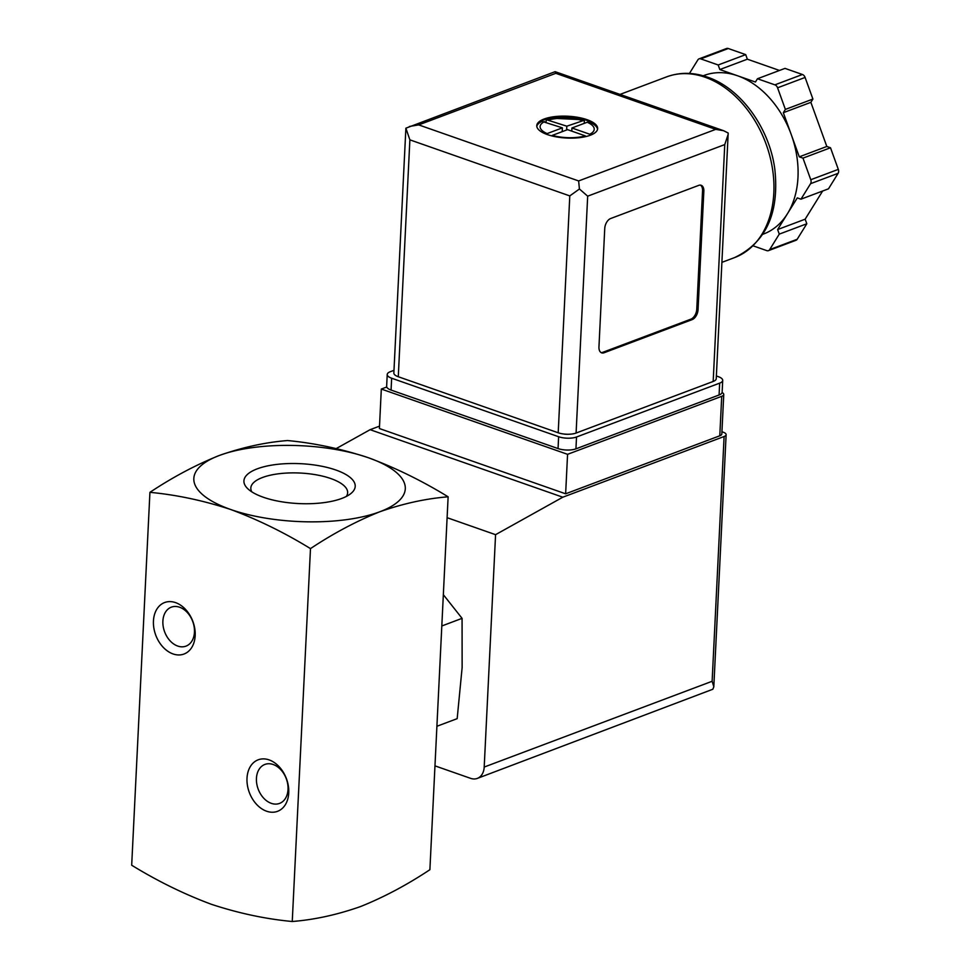 <?xml version="1.0" encoding="UTF-8"?>
<svg xmlns="http://www.w3.org/2000/svg" width="970" height="970" viewBox="0 0 970 970"><rect width="100%" height="100%" fill="white"/><g stroke="black" fill="none" stroke-linecap="round" stroke-linejoin="round"><path stroke-width="1.45" d="M448.128 496.81C422.168 480.877 395.59 467.843 368.382 457.731C341.125 448.77 314.195 443.035 287.569 440.55C265.356 442.296 242.597 447.279 219.281 455.488A105.851 37.927 2.8 0 0 230.751 509.517A105.851 37.927 2.8 0 0 379.84 511.76C403.156 503.551 425.915 498.58 448.128 496.81L429.892 869.702C407.024 884.907 383.902 897.189 360.537 906.562C337.22 914.759 314.462 919.742 292.249 921.5C265.635 919.014 238.693 913.279 211.436 904.319C184.239 894.194 157.661 881.172 131.69 865.228L149.926 492.336C176.552 494.833 203.482 500.556 230.751 509.517C257.947 519.641 284.525 532.675 310.485 548.608C333.353 533.403 356.475 521.12 379.84 511.76A105.851 37.927 2.8 0 0 368.382 457.731A105.851 37.927 2.8 0 0 219.281 455.488C195.916 464.848 172.805 477.131 149.926 492.336M436.9 726.275L457.173 718.649L462.132 667.554L462.072 618.351L443.338 594.683M441.811 625.977L462.072 618.351M251.812 491.851A48.451 17.363 -177.2 0 1 250.83 488.019A48.451 17.363 -177.2 0 1 262.482 477.507A48.451 17.363 -177.2 0 1 316.426 474.863A48.451 17.363 -177.2 0 1 347.636 492.748A48.451 17.363 -177.2 0 1 346.29 496.47M257.317 468.813A55.702 19.958 -177.2 0 1 329.133 467.952A55.702 19.958 -177.2 0 1 350.57 493.791A55.702 19.958 -177.2 0 1 298.59 503.563A55.702 19.958 -177.2 0 1 247.811 488.759A55.702 19.958 -177.2 0 1 257.317 468.813M175.57 602.625A27.524 19.8 -110.6 0 0 155.612 634.78A27.524 19.8 -110.6 0 0 191.757 647.451A27.524 19.8 -110.6 0 0 175.57 602.625M269.126 759.898A27.524 19.8 -110.6 0 0 249.169 792.053A27.524 19.8 -110.6 0 0 285.325 804.724A27.524 19.8 -110.6 0 0 269.126 759.898M292.249 921.5L310.485 548.608M273.176 764.505A20.819 14.974 -110.6 0 0 264.895 764.433A20.819 14.974 -110.6 0 0 258.214 789.192A20.819 14.974 -110.6 0 0 279.566 803.402A20.819 14.974 -110.6 0 0 287.702 784.051A20.819 14.974 -110.6 0 0 273.176 764.505M179.62 607.232A20.819 14.974 -110.6 0 0 171.338 607.159A20.819 14.974 -110.6 0 0 164.657 631.919A20.819 14.974 -110.6 0 0 185.998 646.129A20.819 14.974 -110.6 0 0 194.133 626.778A20.819 14.974 -110.6 0 0 179.62 607.232M722.092 392.547A8.463 3.031 -177.2 0 1 723.753 394.475A8.463 3.031 -177.2 0 1 721.716 396.318L567.571 454.324L381.319 389.055L386.751 387.006M721.935 431.747L723.183 432.183A8.463 3.031 -177.2 0 1 726.13 434.669A8.463 3.031 -177.2 0 1 724.105 436.512L562.794 497.21L495.573 534.676L484.2 767.052A16.939 12.186 69.4 0 1 477.325 778.401A16.939 12.186 69.4 0 1 470.583 778.34L434.972 765.863M336.287 448.54L370.116 429.686L379.5 426.157M724.105 436.512L712.125 681.279L713.847 686.784L712.829 689.246L477.325 778.401M447.109 517.689L495.573 534.676M370.116 429.686L562.794 497.21M723.753 394.475L721.826 433.954A8.463 3.031 -177.2 0 1 719.788 435.797L565.631 493.803L379.391 428.534L381.319 389.055M567.571 454.324L565.631 493.803M590.33 135.23A30.482 10.925 2.8 0 0 597.653 128.622A30.482 10.925 2.8 0 0 567.741 116.218A30.482 10.925 2.8 0 0 536.762 125.639A30.482 10.925 2.8 0 0 556.392 136.891A30.482 10.925 2.8 0 0 590.33 135.23M536.798 126.367A30.482 10.925 -177.2 0 1 541.963 121.359L541.987 120.692A30.482 10.925 -177.2 0 1 544.049 119.819A30.482 10.925 -177.2 0 1 546.401 119.043L546.365 119.698A30.482 10.925 -177.2 0 1 553.118 118.279A30.482 10.925 -177.2 0 1 582.097 119.686A30.482 10.925 -177.2 0 1 584.267 120.268L584.304 119.613A30.482 10.925 -177.2 0 1 586.995 120.462A30.482 10.925 -177.2 0 1 589.433 121.408L589.408 122.062A30.482 10.925 -177.2 0 1 597.556 129.337M585.359 135.897L567.535 129.653L552.257 135.4A27.099 9.712 2.8 0 0 585.359 135.897M544.582 121.602A27.099 9.712 2.8 0 0 547.116 133.593L562.394 127.846L541.963 121.359M546.365 119.698L566.807 126.197L584.267 120.268M571.936 127.991L589.76 134.236A27.099 9.712 2.8 0 0 587.214 122.244L571.936 127.991L571.791 131.144M589.408 122.062L587.214 122.244M723.632 130.72L715.714 129.362L555.798 73.32L555.119 71.671L723.632 130.72L728.191 133.023L716.236 378.7A12.707 4.547 -177.2 0 1 713.18 381.465L576.095 433.044A12.707 4.547 -177.2 0 1 558.199 432.778L398.282 376.736A12.707 4.547 -177.2 0 1 393.856 373.001L405.884 128.185L409.873 139.85L569.79 195.904L558.199 432.778M703.844 191.211L698.048 309.648A8.463 5.044 -70.7 0 1 692.156 319.615L604.067 352.765A8.463 5.044 -70.7 0 1 601.655 352.862A8.463 5.044 -70.7 0 1 598.951 346.945L604.746 228.496A8.463 5.044 -70.7 0 1 610.639 218.529L698.715 185.379A8.463 5.044 -70.7 0 1 701.14 185.282A8.463 5.044 -70.7 0 1 703.844 191.211L702.559 190.763L696.763 309.2A8.463 5.044 -70.7 0 1 690.87 319.166L602.782 352.316A8.463 5.044 -70.7 0 1 601.036 352.559M774.885 84.851A4.232 3.043 69.4 0 1 777.576 87.809L785.373 109.416L783.336 112.69L791.314 134.757A84.681 60.916 -110.6 0 0 737.624 75.793L755.424 82.026L757.461 78.752L774.885 84.851L802.408 74.496A4.232 3.043 69.4 0 1 805.1 77.442L812.909 99.049L810.871 102.335L826.816 146.47L830.502 147.767L838.31 169.374A4.232 3.043 69.4 0 1 838.116 173.327L828.489 188.823L800.965 199.177L797.279 197.892L787.446 213.727A84.681 60.916 -110.6 0 0 791.314 134.757L799.28 156.837L802.978 158.122L810.774 179.729A4.232 3.043 69.4 0 1 810.58 183.682L800.965 199.177M689.44 73.453L697.866 59.873A4.232 3.043 69.4 0 1 699.067 58.855A4.232 3.043 69.4 0 1 700.752 58.879L718.176 64.978L719.825 69.549L737.624 75.793A84.681 60.916 -110.6 0 0 703.941 75.502L703.202 75.781M762.844 234.279L763.584 234A84.681 60.916 -110.6 0 0 787.446 213.727L777.625 229.55L779.274 234.122L769.659 249.629A4.232 3.043 69.4 0 1 768.458 250.648A4.232 3.043 69.4 0 1 766.773 250.624L753.217 245.871M555.119 71.671L405.884 128.185M716.369 375.984L718.285 376.651A12.707 4.547 -177.2 0 1 722.711 380.385L722.141 392.232A12.707 4.547 -177.2 0 1 719.085 394.984L575.938 448.843A12.707 4.547 -177.2 0 1 558.053 448.576L391.068 390.061A12.707 4.547 -177.2 0 1 386.642 386.327L387.224 374.493A12.707 4.547 -177.2 0 1 390.267 371.728L393.99 370.334M722.711 380.385A12.707 4.547 -177.2 0 1 719.667 383.138L576.519 437.009A12.707 4.547 -177.2 0 1 558.623 436.73L391.65 378.215A12.707 4.547 -177.2 0 1 387.224 374.493M569.147 434.245A8.463 3.031 -177.2 0 1 563.34 433.954M728.191 134.272L724.76 144.578L587.674 196.17L579.429 189.004L569.79 195.904M555.798 73.32L418.713 124.9L409.401 126.464M579.429 189.004L578.629 180.941L715.714 129.362M802.978 158.122L830.502 147.767M799.28 156.837L826.816 146.47M783.336 112.69L810.871 102.335M785.373 109.416L812.909 99.049M757.461 78.752L784.985 68.385L802.408 74.496M719.825 69.549L747.349 59.194L779.492 70.458M718.176 64.978L745.7 54.623L747.349 59.194M699.067 58.855L726.591 48.5A4.232 3.043 69.4 0 1 728.276 48.512L745.7 54.623M779.274 234.122L806.81 223.767L797.182 239.275A4.232 3.043 69.4 0 1 795.994 240.281L768.458 250.648M777.625 229.55L805.148 219.196L806.81 223.767M822.633 191.029L805.148 219.196M700.461 185.137A8.463 5.044 -70.7 0 1 702.559 190.763M562.212 131.653L562.394 127.846M546.098 122.135L546.243 119.08M566.613 129.992L566.807 126.197M584.231 123.372L584.413 119.637M712.125 681.279L484.2 767.052M721.716 396.318L719.788 435.797M582.085 120.438A27.099 9.712 2.8 0 0 548.984 119.941M666.62 76.872C679.667 72.119 693.271 72.204 707.433 77.115C740.825 88.258 769.477 128.064 774.824 169.192C779.456 213.036 766.045 242.5 734.617 257.571A96.539 69.44 -110.6 0 0 772.338 167.846A96.539 69.44 -110.6 0 0 705.02 77.212A96.539 69.44 -110.6 0 0 666.62 76.872L620.012 94.417M587.674 196.17L576.095 433.044M724.76 144.578L713.18 381.465M418.713 124.9L578.629 180.941M409.873 139.85L398.282 376.736M719.667 383.138L719.085 394.984M576.519 437.009L575.938 448.843M558.623 436.73L558.053 448.576M391.65 378.215L391.068 390.061M810.774 179.729L838.31 169.374M777.576 87.809L805.1 77.442M700.752 58.879L728.276 48.512M769.659 249.629L797.182 239.275M810.58 183.682L838.116 173.327M690.87 319.166L692.156 319.615M696.763 309.2L698.048 309.648M602.782 352.316L604.067 352.765M713.835 686.142L726.13 434.669M553.118 118.279L582.097 119.686M734.617 257.571L721.922 262.349"/></g></svg>
